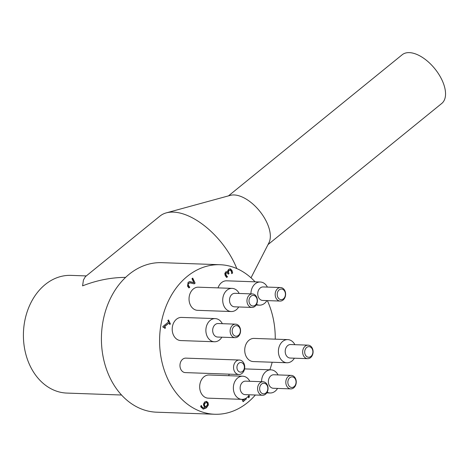 <?xml version="1.0" encoding="UTF-8"?>
<svg xmlns="http://www.w3.org/2000/svg" width="469" height="469" viewBox="0 0 469 469"><rect width="100%" height="100%" fill="white"/><g stroke="black" fill="none" stroke-linecap="round" stroke-linejoin="round"><path stroke-width="0.7" d="M243.857 364.735A4.825 3.729 -88 0 1 240.761 372.14A4.825 3.729 -88 0 1 237.396 365.087A4.825 3.729 -88 0 1 243.857 364.735M243.921 363.387A7.24 5.593 92 0 0 239.395 360.034A7.24 5.593 92 0 0 233.55 367.069A7.24 5.593 92 0 0 238.885 374.502A7.24 5.593 92 0 0 243.956 370.838A7.24 5.593 92 0 0 243.921 363.387M238.885 374.502L185.302 372.603A7.24 5.593 -88 0 1 179.967 365.169A7.24 5.593 -88 0 1 185.818 358.134L239.395 360.034M267.242 385.694A5.311 4.104 -88 0 1 263.836 393.843A5.311 4.104 -88 0 1 260.137 386.087A5.311 4.104 -88 0 1 267.242 385.694M267.277 384.885A6.759 5.223 92 0 0 263.056 381.754A6.759 5.223 92 0 0 257.598 388.32A6.759 5.223 92 0 0 262.581 395.261A6.759 5.223 92 0 0 267.312 391.844A6.759 5.223 92 0 0 267.277 384.885M262.581 395.261L245.129 394.64A6.759 5.223 -88 0 1 240.151 387.705A6.759 5.223 -88 0 1 245.609 381.139L263.056 381.754M295.458 379.321A5.311 4.104 -88 0 1 292.052 387.476A5.311 4.104 -88 0 1 288.353 379.714A5.311 4.104 -88 0 1 295.458 379.321M295.493 378.512A6.759 5.223 92 0 0 291.272 375.388A6.759 5.223 92 0 0 285.814 381.954A6.759 5.223 92 0 0 290.798 388.889A6.759 5.223 92 0 0 295.529 385.471A6.759 5.223 92 0 0 295.493 378.512M290.798 388.889L273.345 388.273A6.759 5.223 -88 0 1 268.368 381.332A6.759 5.223 -88 0 1 273.826 374.766L291.272 375.388M312.295 349.094A5.311 4.104 -88 0 1 308.889 357.243A5.311 4.104 -88 0 1 305.19 349.487A5.311 4.104 -88 0 1 312.295 349.094M312.331 348.285A6.759 5.223 92 0 0 308.11 345.155A6.759 5.223 92 0 0 302.652 351.727A6.759 5.223 92 0 0 307.635 358.662A6.759 5.223 92 0 0 312.366 355.244A6.759 5.223 92 0 0 312.331 348.285M307.635 358.662L290.182 358.046A6.759 5.223 -88 0 1 285.205 351.105A6.759 5.223 -88 0 1 290.657 344.539L308.11 345.155M284.824 291.495A5.311 4.104 -88 0 1 281.418 299.65A5.311 4.104 -88 0 1 277.712 291.888A5.311 4.104 -88 0 1 284.824 291.495M284.859 290.686A6.759 5.223 92 0 0 280.638 287.556A6.759 5.223 92 0 0 275.18 294.127A6.759 5.223 92 0 0 280.157 301.063A6.759 5.223 92 0 0 284.894 297.645A6.759 5.223 92 0 0 284.859 290.686M280.157 301.063L262.71 300.447A6.759 5.223 -88 0 1 257.727 293.506A6.759 5.223 -88 0 1 263.185 286.94L280.638 287.556M256.607 297.868A5.311 4.104 -88 0 1 253.201 306.017A5.311 4.104 -88 0 1 249.496 298.255A5.311 4.104 -88 0 1 256.607 297.868M256.643 297.059A6.759 5.223 92 0 0 252.422 293.928A6.759 5.223 92 0 0 246.964 300.494A6.759 5.223 92 0 0 251.941 307.435A6.759 5.223 92 0 0 256.678 304.018A6.759 5.223 92 0 0 256.643 297.059M251.941 307.435L234.494 306.814A6.759 5.223 -88 0 1 229.511 299.879A6.759 5.223 -88 0 1 234.969 293.313L252.422 293.928M239.77 328.095A5.311 4.104 -88 0 1 236.364 336.244A5.311 4.104 -88 0 1 232.665 328.488A5.311 4.104 -88 0 1 239.77 328.095M239.806 327.286A6.759 5.223 92 0 0 235.585 324.155A6.759 5.223 92 0 0 230.127 330.727A6.759 5.223 92 0 0 235.11 337.662A6.759 5.223 92 0 0 239.841 334.245A6.759 5.223 92 0 0 239.806 327.286M235.11 337.662L217.657 337.047A6.759 5.223 -88 0 1 212.674 330.106A6.759 5.223 -88 0 1 218.132 323.54L235.585 324.155M163.663 327.233L163.142 327.298M164.9 328.406L163.822 327.221L163.212 327.444L162.807 326.594L168.547 321.933L167.861 320.485L168.512 319.958L170.405 323.932L169.755 324.46L169.051 322.983L164.777 326.453L165.487 327.931L164.9 328.406M169.051 322.983L164.472 326.442L165.487 327.931M165.176 327.919L164.812 328.218M164.472 326.442L164.777 326.453M168.295 320.134L170.405 323.932M170.1 323.921L169.667 324.272M206.084 401.353L207.79 402.736L208.066 404.999L206.143 407.813L203.054 409.085M201.201 405.544L201.518 406.705L203.282 407.942M206.225 402.531L204.924 403.012L204.074 404.471L204.349 405.697L205.703 406.869L207.521 404.618L207.398 403.305L206.378 402.519L205.229 403.023L204.384 404.483L204.66 405.703L205.703 406.869M201.43 405.55L201.822 406.717L203.435 407.96L205.088 407.373L203.833 406.037L203.458 404.149L204.666 401.945L206.63 401.411L208.095 402.748L208.377 405.011L206.448 407.825L203.358 409.097L201.013 407.168L200.662 406.177L201.506 405.556M204.074 404.471L204.384 404.483M208.066 404.999L208.377 405.011M190.039 282.895L188.391 283.358L187.782 284.407L188.005 285.615L189.816 287.186L188.907 287.925L187.53 286.149L188.122 282.297L189.945 281.676M189.511 287.175L188.755 287.79M189.482 287.116L189.816 287.186M188.755 286.606L189.787 287.128M192.501 278.275L195.116 283.124L194.213 283.856L190.191 282.895L188.696 283.37L188.092 284.419L189.06 286.618M194.811 283.112L193.984 283.78M189.294 281.676L193.89 282.696L191.979 278.697L192.718 278.099L195.116 283.124M190.901 281.875L193.89 282.696M189.599 281.681L191.211 281.887M242.708 399.342L243.358 400.069L244.935 398.785M245.656 398.439L246.084 399.049L243.018 401.54M248.816 395.578L249.109 397.061L248.476 397.571M246.084 399.049L243.106 401.728L241.981 399.359M242.995 399.312L243.358 400.069M249.109 397.061L248.511 397.806L248.324 396.211M249.021 395.285L249.414 397.073M245.879 398.316L246.389 399.06M229.857 268.813L231.651 270.384L232.624 272.94L231.721 273.673L231.246 271.064L229.916 270.091M232.319 272.929L231.692 273.439M226.398 271.645L227.77 272.319L227.723 270.842L228.632 269.317L230.408 268.872L231.956 270.396L232.624 272.94M226.773 272.753L225.941 272.999L225.454 273.99L226.486 276.147L227.565 276.739L226.662 277.472L225.255 275.666L224.798 273.656L225.63 271.973L226.55 271.639L227.77 272.319M227.26 276.728L226.504 277.343M227.225 276.663L227.565 276.739M226.486 276.147L227.535 276.675M229.998 270.109L228.79 270.466L228.098 271.703L228.983 273.591L228.28 274.166L226.926 272.741L226.246 273.011L225.759 274.002L226.791 276.159M228.679 273.579L228.186 273.978M230.302 270.121L229.095 270.472L228.409 271.715L228.983 273.591M214.421 341.76L180.747 340.564A11.584 8.952 -88 0 1 172.211 328.675A11.584 8.952 -88 0 1 181.562 317.413L215.242 318.603A11.584 8.952 92 0 0 205.885 329.865A11.584 8.952 92 0 0 214.421 341.76A11.584 8.952 92 0 0 221.86 337.193M231.258 311.533L197.578 310.337A11.584 8.952 -88 0 1 189.042 298.442A11.584 8.952 -88 0 1 198.399 287.186L232.079 288.376A11.584 8.952 92 0 0 222.722 299.638A11.584 8.952 92 0 0 231.258 311.533A11.584 8.952 92 0 0 238.698 306.966M218.026 287.878A11.584 8.952 -88 0 1 226.615 280.814L260.295 282.01A11.584 8.952 92 0 0 250.933 293.875M286.946 362.76L253.272 361.564A11.584 8.952 -88 0 1 244.736 349.675A11.584 8.952 -88 0 1 254.092 338.413L287.767 339.609A11.584 8.952 92 0 0 278.41 350.865A11.584 8.952 92 0 0 286.946 362.76A11.584 8.952 92 0 0 294.385 358.193M228.661 375.704A11.584 8.952 -88 0 1 229.3 374.162M241.898 399.359L208.218 398.163A11.584 8.952 -88 0 1 199.683 386.268A11.584 8.952 -88 0 1 209.039 375.012L242.713 376.202A11.584 8.952 92 0 0 233.363 387.464A11.584 8.952 92 0 0 241.898 399.359A11.584 8.952 92 0 0 249.332 394.792M267.371 300.611A74.811 57.81 -88 0 1 275.244 339.163M272.178 362.238A74.811 57.81 -88 0 1 269.851 369.795M255.376 395.004A74.811 57.81 -88 0 1 214.767 414.256A74.811 57.81 -88 0 1 159.642 337.446A74.811 57.81 -88 0 1 220.067 264.721A74.811 57.81 -88 0 1 255.066 281.822M249.813 381.285A11.584 8.952 92 0 0 242.713 376.202M278.029 374.913A11.584 8.952 92 0 0 270.93 369.836A11.584 8.952 92 0 0 261.567 381.702M267.137 392.213A11.584 8.952 92 0 0 270.115 392.987A11.584 8.952 92 0 0 277.548 388.42M294.866 344.686A11.584 8.952 92 0 0 287.767 339.609M267.389 287.087A11.584 8.952 92 0 0 260.295 282.01M256.496 304.387A11.584 8.952 92 0 0 259.474 305.161A11.584 8.952 92 0 0 266.914 300.594M239.172 293.459A11.584 8.952 92 0 0 232.079 288.376M222.335 323.686A11.584 8.952 92 0 0 215.242 318.603M214.767 414.256L156.593 412.192A74.811 57.81 -88 0 1 101.468 335.382A74.811 57.81 -88 0 1 161.893 262.663L220.067 264.721M268.016 244.584L441.763 103.444A31.376 16.509 -129.1 0 0 441.88 79.8A31.376 16.509 -129.1 0 0 402.203 54.744L228.456 195.884M251.009 277.812L268.93 242.795A31.376 16.509 -129.1 0 0 266.668 222.13A31.376 16.509 -129.1 0 0 230.396 195.35L166.343 212.856A58.883 30.989 -129.1 0 0 159.941 216.092L85.37 276.669L83.447 279.981L82.579 285.861C96.813 280.28 111.165 277.455 125.628 277.378M236.798 268.573A58.883 30.989 -129.1 0 0 234.424 263.121A58.883 30.989 -129.1 0 0 173.372 212.111A58.883 30.989 -129.1 0 0 166.343 212.856M121.524 395.015L66.838 393.075A58.883 45.505 -88 0 1 23.45 332.615A58.883 45.505 -88 0 1 71.007 275.379L86.29 275.919M204.924 403.012L205.229 403.023M201.518 406.705L201.822 406.717M207.79 402.736L208.095 402.748M204.349 405.697L204.66 405.703M206.143 407.813L206.448 407.825M188.005 285.615L188.309 285.627M187.782 284.407L188.092 284.419M188.391 283.358L188.696 283.37M231.651 270.384L231.956 270.396M225.73 275.139L226.035 275.151M225.454 273.99L225.759 274.002M225.941 272.999L226.246 273.011M228.456 273.116L228.766 273.128M228.098 271.703L228.409 271.715M228.79 270.466L229.095 270.472M163.517 327.21L163.822 327.221M206.378 402.519L206.073 402.513M203.124 407.948L203.435 407.96M189.881 282.889L190.191 282.895M226.621 272.729L226.926 272.741M266.744 392.87L270.115 392.987M244.566 368.898L270.93 369.836M256.109 305.043L259.474 305.161"/></g></svg>
